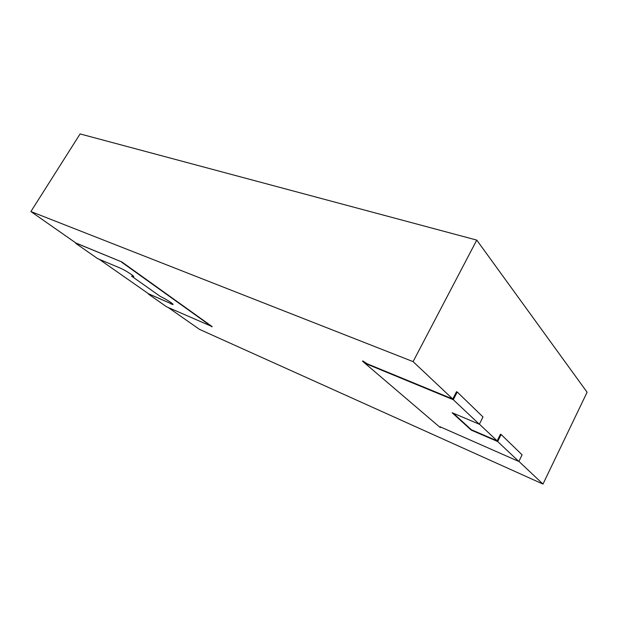 <?xml version="1.0" encoding="UTF-8"?>
<svg xmlns="http://www.w3.org/2000/svg" width="618" height="618" viewBox="0 0 618 618"><rect width="100%" height="100%" fill="white"/><g stroke="black" fill="none" stroke-linecap="round" stroke-linejoin="round"><path stroke-width="0.93" d="M75.937 243.021L121.893 261.978L76.223 243.222L30.9 211.549L80.101 133.928L476.764 240.101L587.1 392.237L542.983 484.072L199.498 329.371L168.204 307.501M479.398 424.133L497.158 440.873L471.395 429.757L453.187 413.164M440.418 426.907L440.286 427.594L440.225 426.829L518.842 461.476L522.094 454.825L501.136 434.524L500.449 434.238L497.158 440.873M518.896 461.368L542.983 484.072M476.764 240.101L413.094 361.623L452.77 399.027L456.501 391.712L457.235 392.005L453.303 399.715L479.336 424.249L482.998 416.957L457.235 392.005M148.583 293.797L170.931 303.6L148.876 293.998L99.22 259.29M440.286 427.594L362.565 361.244L362.751 360.889L367.069 363.747L452.77 399.027M30.9 211.549L413.094 361.623M121.893 261.978L212.159 326.605L166.628 306.806L148.413 294.091M170.931 303.6L172.97 304.265M133.635 276.47L131.58 276.146L160.502 296.57C165.5 298.664 175.234 305.014 172.677 304.496L172.816 304.257M362.565 361.244L366.876 364.102L367.069 363.747M501.136 434.524L497.668 441.522L471.225 430.105L471.395 429.757M471.225 430.105L452.121 412.716L479.336 424.249M366.876 364.102L453.303 399.715M518.842 461.476L497.668 441.522M170.792 303.84L172.677 304.496M121.731 262.241L212.02 326.845M75.736 243.337L97.636 258.625L120.139 268.058C125.292 270.136 136.13 277.289 133.295 276.709L131.58 276.146"/></g></svg>
